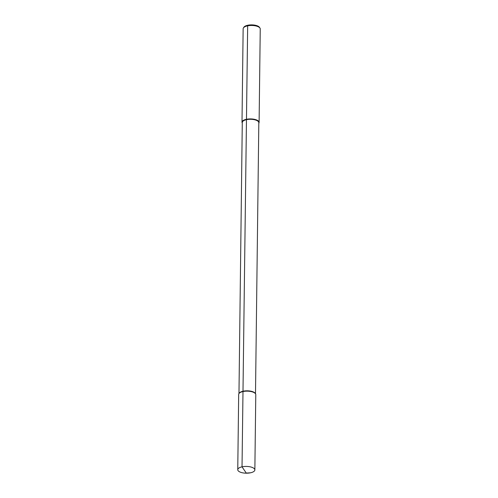 <?xml version="1.0" encoding="UTF-8"?>
<svg xmlns="http://www.w3.org/2000/svg" width="498" height="498" viewBox="0 0 498 498"><rect width="100%" height="100%" fill="white"/><g stroke="black" fill="none" stroke-linecap="round" stroke-linejoin="round"><path stroke-width="0.75" d="M254.858 469.913L255.779 394.64A8.553 3.38 -179.3 0 0 255.518 393.794L255.25 393.364A8.267 3.268 -179.3 0 0 254.385 392.517A8.267 3.268 0.7 0 0 246.13 390.83A8.267 3.268 0.7 0 0 239.233 393.171L238.953 393.588A8.553 3.38 -179.3 0 0 238.679 394.428L237.758 469.701A8.553 3.38 0.7 0 1 244.113 466.514A8.553 3.38 0.7 0 1 253.706 468.195A8.553 3.38 -179.3 0 1 254.858 469.913A8.553 3.38 -179.3 0 1 248.502 473.1A8.553 3.38 -179.3 0 1 238.903 471.425A8.553 3.38 0.7 0 1 237.758 469.701M255.518 393.794A8.553 3.38 -179.3 0 0 254.627 392.916A8.553 3.38 -179.3 0 0 246.087 391.167A8.553 3.38 -179.3 0 0 238.953 393.588M238.972 393.563L242.283 122.464A8.267 3.268 0.7 0 1 248.427 119.383A8.267 3.268 0.7 0 1 257.703 121.002A8.267 3.268 -179.3 0 1 258.817 122.664L255.499 393.769M258.804 123.267A8.553 3.38 -179.3 0 0 259.103 122.408A8.553 3.38 -179.3 0 0 257.958 120.684A8.553 3.38 0.7 0 0 248.359 119.01A8.553 3.38 0.7 0 0 242.003 122.197A8.553 3.38 0.7 0 0 242.277 123.068M242.003 122.197L243.142 28.753A8.553 3.38 0.7 0 1 243.422 27.913A8.553 3.38 0.7 0 1 250.55 25.491A8.553 3.38 0.7 0 1 259.097 27.241A8.553 3.38 -179.3 0 1 259.987 28.118A8.553 3.38 -179.3 0 1 260.242 28.959L259.103 122.408M259.987 28.118L259.514 27.371A8.055 3.187 -179.3 0 0 258.68 26.55A8.055 3.187 0.7 0 0 250.625 24.9A8.055 3.187 0.7 0 0 243.908 27.185L243.422 27.913M250.587 472.783L246.267 473.063L242.028 466.838L247.674 25.267L242.028 466.838L246.267 473.063L250.587 472.783"/></g></svg>
